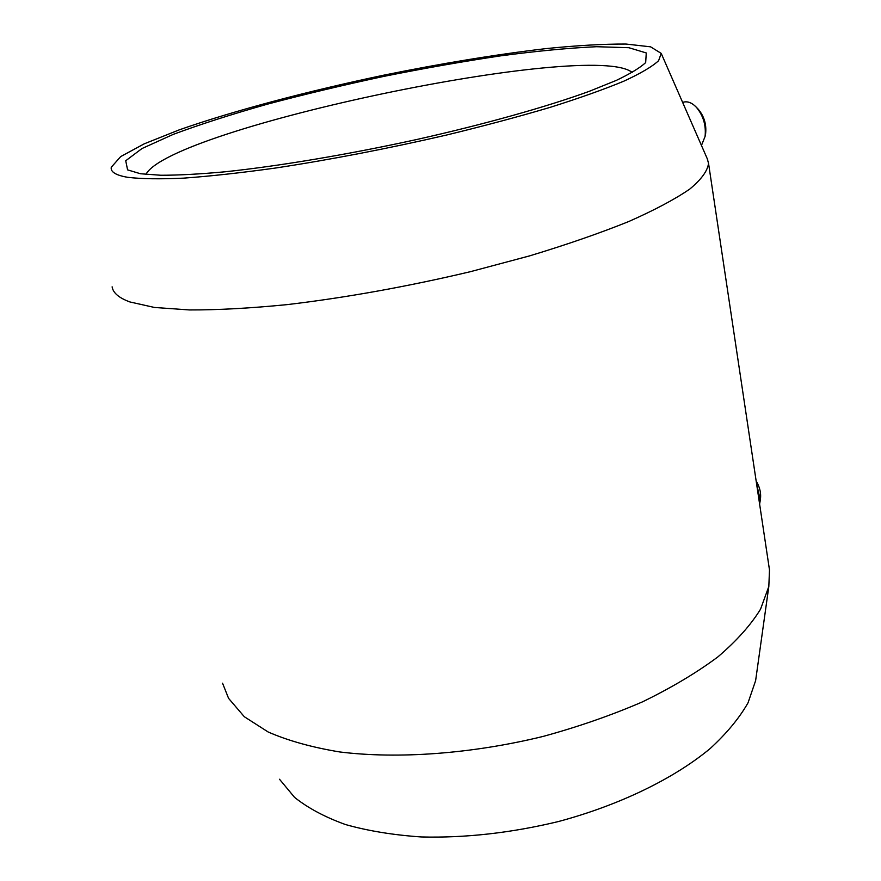 <?xml version="1.0" encoding="UTF-8"?>
<svg xmlns="http://www.w3.org/2000/svg" width="881" height="881" viewBox="0 0 881 881"><rect width="100%" height="100%" fill="white"/><g stroke="black" fill="none" stroke-linecap="round" stroke-linejoin="round"><path stroke-width="1.32" d="M145.905 174.427C170.474 127.789 592.241 39.612 632.184 72.451M140.475 173.744L127.58 169.868L125.73 160.738L141.984 148.537L173.238 134.386C200.273 124.342 231.703 114.255 267.538 104.134C304.925 94.223 343.733 84.961 383.962 76.361C424.235 68.289 463.197 61.439 500.882 55.811C537.058 51.021 568.961 47.981 596.591 46.715L628.847 47.706L646.269 52.948L645.674 62.573C640.146 67.749 630.322 73.707 616.215 80.435L589.213 91.349C546.848 106.777 484.869 124.232 416.625 139.528C348.05 154.538 278.77 166.135 225.25 171.773C199.888 174.108 178.425 175.264 160.849 175.253L140.475 173.744M760.512 498.161L760.622 497.082C760.876 491.796 759.378 486.4 756.14 480.883M759.609 504.075L760.314 500.155L756.548 483.625M756.327 675.562L755.623 680.65L748.035 702.807C739.357 718.07 726.759 733.289 710.24 748.487C674.141 778.485 619.739 805.113 558.345 821.566C511.09 832.941 465.377 838.073 421.195 836.95C393.245 835.023 368.005 830.893 345.495 824.55C324.891 817.094 307.921 808.031 294.562 797.36L279.508 779.245M768.882 565.943L769.487 569.941L768.827 586.46L760.556 609.156C750.876 624.937 736.648 640.85 717.872 656.907C696.574 672.765 671.399 687.775 642.359 701.915C611.469 715.262 578.41 726.759 543.192 736.406C471.831 753.861 398.113 759.202 339.758 751.956C311.973 747.363 288.087 740.712 268.132 731.979L244.301 716.716L228.564 698.336L222.563 683.204M682.632 102.394L683.039 102.273C687.411 100.952 691.838 102.603 696.331 107.229C703.291 115.587 706.21 125.322 705.075 136.456L701.463 145.475M698.049 109.024L698.358 109.354C704.15 116.292 706.573 124.397 705.626 133.648L705.285 135.366M707.234 158.668L708.533 163.326C707.63 170.837 701.364 179.427 689.746 189.096C674.879 199.293 654.55 210.107 628.748 221.527C599.972 233.124 566.979 244.555 529.778 255.831L470.443 271.678C407.011 286.677 345.881 297.668 287.063 304.628C250.27 308.251 217.739 310.024 189.481 309.947L154.472 307.458L129.903 301.952C118.99 297.943 113.054 292.91 112.118 286.843M127.635 177.301C115.84 175.264 110.389 171.927 111.259 167.269L120.697 156.576L144.22 143.834L179.184 129.881C233.906 110.654 308.009 91.073 383.885 75.149C441.766 63.388 495.706 54.556 545.702 48.642C576.989 45.471 603.771 43.94 626.05 44.05L650.607 46.836L661.202 53.378L658.614 60.679C652.292 66.56 640.74 73.365 623.946 81.129C604.124 89.344 579.533 98.088 550.162 107.35C518.402 116.755 483.713 126.016 446.105 135.145C387.277 148.713 330.32 159.692 275.235 168.073C240.744 172.863 210.207 176.222 183.622 178.138C159.824 179.228 141.158 178.942 127.635 177.301M760.622 497.082L760.314 500.155M755.623 680.65L768.827 586.46M698.358 109.354L696.331 107.229M705.626 133.648L705.075 136.456M708.533 163.326L769.487 569.941M661.202 53.378L707.85 160.078"/></g></svg>
